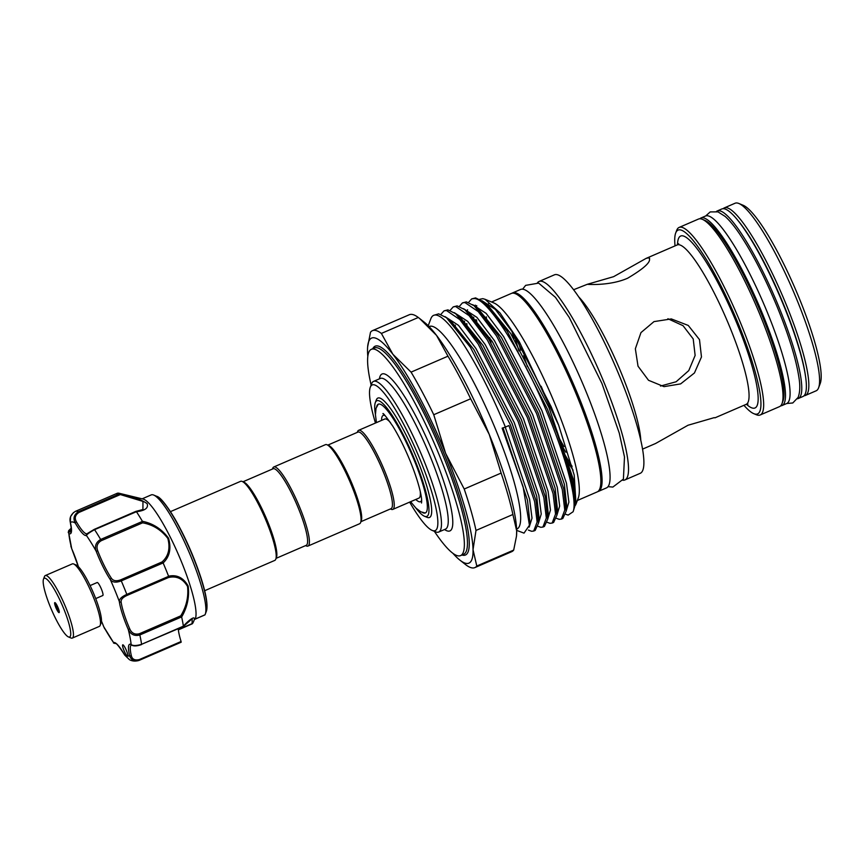 <?xml version="1.0" encoding="UTF-8"?>
<svg xmlns="http://www.w3.org/2000/svg" width="864" height="864" viewBox="0 0 864 864"><rect width="100%" height="100%" fill="white"/><g stroke="black" fill="none" stroke-linecap="round" stroke-linejoin="round"><path stroke-width="1.3" d="M716.461 211.421A102.157 18.576 66.6 0 1 717.25 210.956A102.157 18.576 66.6 0 1 778.896 307.012A102.157 18.576 66.6 0 1 798.304 398.509A102.157 18.576 66.6 0 1 797.429 398.758M717.25 210.956L721.85 208.958A102.157 18.576 66.6 0 1 783.497 305.024A102.157 18.576 66.6 0 1 802.915 396.511L798.304 398.509M699.829 218.776A102.157 18.576 66.6 0 1 700.952 217.998A102.157 18.576 66.6 0 1 762.599 314.053A102.157 18.576 66.6 0 1 782.017 405.551A102.157 18.576 66.6 0 1 780.678 405.842M700.952 217.998L705.564 216A102.157 18.576 66.6 0 1 767.21 312.066A102.157 18.576 66.6 0 1 786.618 403.553L782.017 405.551M73.624 563.954L76.194 565.034A32.011 5.821 66.6 0 1 92.059 589.82A32.011 5.821 66.6 0 1 101.444 621.302A32.011 5.821 66.6 0 1 101.153 622.782L100.17 625.396A34.052 6.188 -113.4 0 0 100.472 623.83A34.052 6.188 -113.4 0 0 90.493 590.328A34.052 6.188 -113.4 0 0 73.624 563.954A34.052 6.188 -113.4 0 0 72.338 563.879L45.284 575.564A34.052 6.188 66.6 0 1 62.132 599.162A34.052 6.188 66.6 0 1 73.429 635.515A34.052 6.188 66.6 0 1 72.306 638.086A34.052 6.188 66.6 0 1 71.021 637.999L68.44 636.919A32.011 5.821 -113.4 0 0 70.708 634.586A32.011 5.821 -113.4 0 0 58.828 597.802A32.011 5.821 -113.4 0 0 43.481 579.172A32.011 5.821 -113.4 0 0 43.2 580.651A32.011 5.821 -113.4 0 0 52.574 612.133A32.011 5.821 -113.4 0 0 68.44 636.919M43.481 579.172L44.464 576.558A34.052 6.188 66.6 0 1 45.284 575.564M59.292 612.209A5.443 0.994 66.6 0 1 59.108 612.619A5.443 0.994 66.6 0 1 56.419 608.85A5.443 0.994 66.6 0 1 54.616 603.029A5.443 0.994 66.6 0 1 54.788 602.618A5.443 0.994 66.6 0 1 57.488 606.398A5.443 0.994 66.6 0 1 59.292 612.209M72.306 638.086L99.36 626.389A34.052 6.188 -113.4 0 0 100.17 625.396M90.094 585.587L97.178 582.52A7.085 1.285 66.6 0 1 100.678 587.434A7.085 1.285 66.6 0 1 103.032 594.994A7.085 1.285 66.6 0 1 102.794 595.523L95.71 598.59M116.845 494.186L117.158 493.312A81.043 14.742 66.6 0 1 119.146 493.268A81.043 14.742 66.6 0 1 120.172 493.614C132.052 496.152 141.026 499.478 147.107 503.615C148.662 507.956 145.109 510.656 136.436 511.704A81.043 14.742 66.6 0 1 142.387 521.294C153.004 523.411 161.719 529.049 168.556 538.207C171.45 548.575 169.646 556.816 163.134 562.939A81.043 14.742 66.6 0 1 168.566 576.191C176.872 574.42 183.416 577.703 188.179 586.04C189.518 596.851 187.348 607.176 181.645 617.015L180.76 615.848C186.408 606.582 188.665 596.786 187.531 586.451C182.876 578.642 176.526 575.672 168.48 577.519L127.073 595.415C122.839 597.326 120.852 599.519 121.122 601.981A1.361 1.123 172.2 0 1 119.318 601.517C119.275 598.99 121.781 596.614 126.824 594.4L127.073 595.415M163.134 562.939L121.273 580.878A81.043 14.742 66.6 0 1 126.824 594.4L168.61 576.342L168.48 577.519M127.235 652.741A6.134 1.112 -113.4 0 0 122.753 644.836A6.134 1.112 -113.4 0 0 123.131 648.173A6.134 1.112 -113.4 0 0 127.494 656.1A6.134 1.112 -113.4 0 0 127.613 656.089A6.134 1.112 -113.4 0 0 127.235 652.741M121.122 601.981A33.372 6.07 -113.4 0 0 124.06 613.883A33.372 6.07 -113.4 0 0 129.719 628.819C131.641 633.215 134.86 634.856 139.352 633.744L139.817 634.975C134.503 636.358 130.658 634.522 128.261 629.446A34.733 6.318 66.6 0 1 122.375 613.915A34.733 6.318 66.6 0 1 119.318 601.517A72.878 13.252 -113.4 0 0 110.387 579.733A1.361 0.95 -33.7 0 1 111.391 578.254C113.216 580.91 116.316 581.44 120.69 579.83L162.086 561.935C168.512 556.124 170.435 548.284 167.832 538.423C161.201 529.805 152.788 524.61 142.603 522.828L142.387 521.294M119.146 493.268L143.132 499.068A66.064 12.01 66.6 0 1 189.767 584.431A66.064 12.01 66.6 0 1 195.145 619.088L204.995 614.812A66.064 12.01 -113.4 0 0 205.243 614.261A66.064 12.01 -113.4 0 0 199.606 580.176A66.064 12.01 -113.4 0 0 153.727 495.072A66.064 12.01 -113.4 0 0 151.232 494.899L142.15 498.83M181.645 617.015A81.043 14.742 66.6 0 1 183.384 626.162C189.54 619.175 198.094 613.213 192.737 623.246L192.694 623.344A1.361 1.274 -154.6 0 1 192.078 623.873L192.197 618.743L183.276 626.519M170.478 511.628L240.581 481.334A43.081 7.83 66.6 0 1 241.402 481.216A43.081 7.83 66.6 0 1 242.201 481.442A43.081 7.83 66.6 0 1 264.859 517.763A43.081 7.83 66.6 0 1 275.8 559.159A43.081 7.83 66.6 0 1 274.763 560.412L204.649 590.717M305.532 545.627L306.331 545.962A43.081 7.83 -113.4 0 0 307.13 546.178A43.081 7.83 -113.4 0 0 307.951 546.07L359.597 523.746A43.081 7.83 -113.4 0 0 360.634 522.493L361.292 520.754A41.72 7.582 -113.4 0 0 350.698 480.665A41.72 7.582 -113.4 0 0 328.763 445.489L327.046 444.776A43.081 7.83 -113.4 0 0 326.246 444.55A43.081 7.83 -113.4 0 0 325.415 444.668L273.78 466.981A43.081 7.83 -113.4 0 0 272.743 468.234L272.441 469.044M360.634 522.493A43.081 7.83 -113.4 0 0 349.693 481.097A43.081 7.83 -113.4 0 0 327.046 444.776M307.951 546.07A43.081 7.83 -113.4 0 0 298.922 505.451A43.081 7.83 -113.4 0 0 274.601 466.873A43.081 7.83 -113.4 0 0 273.78 466.981M276.102 558.349L306.191 545.346A41.72 7.582 -113.4 0 0 297.443 506.012A41.72 7.582 -113.4 0 0 273.888 468.655A41.72 7.582 -113.4 0 0 273.089 468.763L243 481.766M242.201 481.442L243.918 482.155A41.72 7.582 66.6 0 1 265.864 517.331A41.72 7.582 66.6 0 1 276.448 557.42L275.8 559.159M327.834 445.1L357.923 432.097A41.72 7.582 66.6 0 1 358.722 431.989A41.72 7.582 66.6 0 1 382.277 469.346A41.72 7.582 66.6 0 1 391.025 508.68L360.936 521.683M357.275 432.378L357.577 431.579A43.081 7.83 66.6 0 1 358.614 430.315A43.081 7.83 66.6 0 1 359.435 430.207A43.081 7.83 66.6 0 1 383.756 468.785A43.081 7.83 66.6 0 1 392.796 509.404A43.081 7.83 66.6 0 1 391.964 509.512A43.081 7.83 66.6 0 1 391.165 509.296L390.377 508.961M358.614 430.315L384.739 419.029A43.081 7.83 66.6 0 1 385.571 418.91A43.081 7.83 66.6 0 1 390.474 422.593M421.632 500.256A46.991 8.543 66.6 0 1 420.476 501.703A46.991 8.543 66.6 0 1 419.569 501.822A46.991 8.543 66.6 0 1 415.789 499.468M381.607 420.379A46.991 8.543 66.6 0 1 383.184 415.433A46.991 8.543 66.6 0 1 384.091 415.314A46.991 8.543 66.6 0 1 385.042 415.584M378.583 404.082A59.249 10.778 -113.4 0 0 378.076 404.514L376.034 408.326L375.43 414.677L376.434 422.615M383.605 415.249A47.758 8.683 66.6 0 1 383.983 414.547M375.419 414.418A62.996 11.459 66.6 0 1 375.322 402.581A62.996 11.459 66.6 0 1 378.043 400.572A62.996 11.459 66.6 0 1 414.85 459.972A62.996 11.459 66.6 0 1 425.617 516.553A62.996 11.459 66.6 0 1 424.451 516.24A62.996 11.459 66.6 0 1 415.886 508.054M424.451 516.24L427.021 517.309A65.038 11.826 -113.4 0 0 428.231 517.644A65.038 11.826 -113.4 0 0 417.118 459.227A65.038 11.826 -113.4 0 0 379.123 397.904A65.038 11.826 -113.4 0 0 376.304 399.967L375.322 402.581M424.699 512.892A59.249 10.778 -113.4 0 0 424.915 512.914A59.249 10.778 -113.4 0 0 425.574 512.838M376.672 406.631A59.249 10.778 66.6 0 1 378.324 404.179A59.249 10.778 66.6 0 1 379.458 404.028A59.249 10.778 66.6 0 1 412.916 457.088A59.249 10.778 66.6 0 1 425.336 512.957A59.249 10.778 66.6 0 1 424.202 513.108A59.249 10.778 66.6 0 1 422.42 512.482M565.877 452.228A92.794 16.87 66.6 0 1 561.503 444.949M520.722 350.136A92.794 16.87 66.6 0 1 518.368 341.528M523.757 355.525A92.794 16.87 -113.4 0 0 527.407 366.563M558.446 436.817A92.794 16.87 -113.4 0 0 564.008 446.591M491.022 342.792A108.119 19.656 66.6 0 1 489.769 337.694M486.497 318.892A108.119 19.656 66.6 0 1 486.346 316.861M487.458 305.446A108.119 19.656 66.6 0 1 488.765 303.469M573.07 470.167A108.119 19.656 66.6 0 1 566.946 460.685M513.907 338.612A108.119 19.656 66.6 0 1 511.985 331.301M491.562 302L511.391 293.425A108.119 19.656 66.6 0 1 513.475 293.155A108.119 19.656 66.6 0 1 574.517 389.977A108.119 19.656 66.6 0 1 597.186 491.918L577.346 500.494M575.424 505.3L576.018 504.036L574.214 475.103L558.652 425.153L519.437 342.004L500.018 312.941L485.05 299.29L482.803 298.663L479.693 299.279M476.453 305.618L476.194 307.487M476.55 320.198L476.798 322.272M565.672 514.253L568.134 515.106L573.124 511.726L573.534 510.386C576.817 497.394 565.164 454.745 545.843 409.601C521.456 351.551 487.361 298.102 474.098 298.544L471.668 298.912L475.589 297.907L483.322 301.73L507.254 331.322L547.322 408.964L557.28 433.793A118.843 21.611 66.6 0 1 573.534 510.386M485.05 299.29L493.96 302.994A108.119 19.656 66.6 0 1 550.822 394.178A108.119 19.656 66.6 0 1 578.264 498.064L576.018 504.036M459.367 306.385L462.456 302.897L464.875 302.53L478.267 311.623L496.541 335.945L536.62 413.586L562.302 489.661L564.775 510.084L561.362 519.091L559.224 519.329L556.427 518.324M468.58 302.4L471.668 298.912M428.209 325.728L430.823 318.794A118.843 21.611 66.6 0 1 433.674 315.328A118.843 21.611 66.6 0 1 435.964 315.025A118.843 21.611 66.6 0 1 505.397 427.075L502.135 428.155L523.12 486.799L529.438 525.258L524.016 533.131L516.661 530.377M505.397 427.075L508.95 425.542L534.632 501.617L537.116 522.04L533.693 531.047L535.183 530.41L538.499 523.13L536.123 500.98L510.44 424.904L470.362 347.263L446.44 317.671L438.696 313.848L433.674 315.328M533.693 531.047L531.565 531.284L528.401 530.075M440.921 314.356L444.01 310.867L446.44 310.5L459.832 319.594L478.105 343.926L518.173 421.556L543.856 497.632L546.329 518.054L542.916 527.062L540.778 527.299L537.991 526.295M542.916 527.062L544.406 526.424L547.722 519.145L545.346 496.994L519.664 420.919L479.585 343.278L455.652 313.686L447.919 309.863L444.01 310.867M450.144 310.37L453.233 306.882L455.652 306.515L469.055 315.608L487.318 339.93L527.396 417.571L553.079 493.646L555.552 514.069L552.139 523.076L550.001 523.314L547.204 522.31M552.139 523.076L553.619 522.439L556.934 515.16L554.569 493.009L528.876 416.934L488.808 339.293L464.875 309.701L457.142 305.878L453.233 306.882M561.362 519.091L562.842 518.454L566.158 511.175L563.782 489.024L538.099 412.949L498.031 335.308L474.098 305.716L466.366 301.892L462.456 302.897M429.073 326.603L429.365 326.473A110.333 20.066 66.6 0 1 431.492 326.182A110.333 20.066 66.6 0 1 493.776 424.991A110.333 20.066 66.6 0 1 516.91 529.027L516.607 529.157M433.75 414.731L470.653 398.779L489.262 434.473A122.591 22.291 -113.4 0 0 436.514 335.372A122.591 22.291 -113.4 0 0 424.397 322.294L419.558 318.46L436.514 335.372L447.973 356.184L411.07 372.136A129.06 23.468 66.6 0 1 433.75 414.731L445.619 453.33A122.591 22.291 -113.4 0 0 392.861 354.24A122.591 22.291 -113.4 0 0 367.643 346.831A122.591 22.291 -113.4 0 0 367.524 351.497A122.591 22.291 -113.4 0 0 367.816 356.465M419.558 318.46L418.295 317.477A129.06 23.468 -113.4 0 0 411.826 314.388A129.06 23.468 -113.4 0 0 409.342 314.723L372.438 330.664A129.06 23.468 66.6 0 1 381.391 333.428L392.861 354.24L411.07 372.136M476.788 566.028A129.06 23.468 66.6 0 1 474.844 567.616A129.06 23.468 66.6 0 1 472.37 567.94A129.06 23.468 66.6 0 1 465.89 564.851L459.788 560.034A122.591 22.291 -113.4 0 0 466.549 563.447A122.591 22.291 -113.4 0 0 473.029 549.698A122.591 22.291 -113.4 0 0 445.619 453.33L464.216 489.024A129.06 23.468 66.6 0 1 475.999 530.442L473.029 549.698L476.788 566.028L513.691 550.076A129.06 23.468 -113.4 0 1 511.747 551.664L474.844 567.616M371.131 385.02A112.374 20.434 66.6 0 1 371.39 349.304A112.374 20.434 66.6 0 1 373.54 349.013A112.374 20.434 66.6 0 1 436.99 449.658A112.374 20.434 66.6 0 1 460.555 555.617A112.374 20.434 66.6 0 1 458.395 555.898A112.374 20.434 66.6 0 1 434.354 531.317M370.289 387.256L371.606 383.767A82.069 14.926 66.6 0 1 373.572 381.37A82.069 14.926 66.6 0 1 375.149 381.164A82.069 14.926 66.6 0 1 421.481 454.658A82.069 14.926 66.6 0 1 438.696 532.04A82.069 14.926 66.6 0 1 437.119 532.256A82.069 14.926 66.6 0 1 435.596 531.835L432.162 530.41A79.348 14.429 -113.4 0 0 433.631 530.809A79.348 14.429 -113.4 0 0 420.077 459.54A79.348 14.429 -113.4 0 0 373.723 384.739A79.348 14.429 -113.4 0 0 370.289 387.256A79.348 14.429 -113.4 0 0 375.462 423.036M409.644 502.124A79.348 14.429 -113.4 0 0 432.162 530.41M597.769 491.605A108.119 19.656 -113.4 0 0 598.417 491.389A108.119 19.656 -113.4 0 0 577.865 394.556A108.119 19.656 -113.4 0 0 512.622 292.896A108.119 19.656 -113.4 0 0 512.039 293.22M514.264 334.854A108.119 19.656 -113.4 0 0 518.94 350.849M598.417 491.389L606.409 487.933A108.119 19.656 -113.4 0 0 585.857 391.1A108.119 19.656 -113.4 0 0 520.614 289.44L512.622 292.896M537.473 282.755A108.119 19.656 66.6 0 1 539.06 281.47A108.119 19.656 66.6 0 1 541.134 281.2A108.119 19.656 66.6 0 1 602.176 378.022A108.119 19.656 66.6 0 1 624.845 479.963A108.119 19.656 66.6 0 1 622.825 480.254M539.06 281.47L554.429 274.828A108.119 19.656 66.6 0 1 556.502 274.558A108.119 19.656 66.6 0 1 617.544 371.38A108.119 19.656 66.6 0 1 640.213 473.321L624.845 479.963M587.282 284.31L613.613 276.674L646.024 258.433L648.756 257.742C652.093 261.047 645.062 267.862 627.685 278.197C611.172 285.466 590.706 284.612 587.282 284.31L573.62 289.721M642.524 449.14L655.592 443.491L688.003 425.25L714.323 417.614M648.756 257.742L649.609 258.314M667.883 318.73L683.035 325.674L693.209 338.936L695.131 355.439L688.759 370.613L676.112 381.769L660.517 386.057M699.494 339.617L701.471 356.962L694.44 372.967L680.627 383.897L664.006 386.64L648.508 380.279L638.021 366.185L635.353 348.786L640.969 332.597L653.983 321.613L671.328 318.924L688.262 325.436L699.494 339.617M743.947 405.302A100.116 18.209 -113.4 0 0 753.754 413.651A100.116 18.209 -113.4 0 0 755.611 414.158A100.116 18.209 -113.4 0 0 738.515 324.238A100.116 18.209 -113.4 0 0 680.022 229.846A100.116 18.209 -113.4 0 0 675.691 233.021A100.116 18.209 -113.4 0 0 675.043 245.884M675.691 233.021L676.674 230.407A102.157 18.576 66.6 0 1 679.126 227.426A102.157 18.576 66.6 0 1 681.091 227.167A102.157 18.576 66.6 0 1 738.774 318.654A102.157 18.576 66.6 0 1 760.19 414.979A102.157 18.576 66.6 0 1 758.225 415.238A102.157 18.576 66.6 0 1 756.335 414.731L753.754 413.651M760.19 414.979L779.555 406.609A102.157 18.576 -113.4 0 0 782.006 403.628A102.157 18.576 -113.4 0 0 756.076 305.467A102.157 18.576 -113.4 0 0 702.346 219.316A102.157 18.576 -113.4 0 0 700.456 218.797A102.157 18.576 -113.4 0 0 698.49 219.056L679.126 227.426M723.19 208.678A102.157 18.576 66.6 0 1 724.313 207.9A102.157 18.576 66.6 0 1 726.278 207.641A102.157 18.576 66.6 0 1 783.95 299.128A102.157 18.576 66.6 0 1 805.378 395.453A102.157 18.576 66.6 0 1 804.038 395.744M805.378 395.453L816.134 390.809A102.157 18.576 -113.4 0 0 818.586 387.828A102.157 18.576 -113.4 0 0 792.655 289.656A102.157 18.576 -113.4 0 0 738.925 203.504A102.157 18.576 -113.4 0 0 737.035 202.986A102.157 18.576 -113.4 0 0 735.07 203.245L724.313 207.9M738.925 203.504L743.224 205.297A98.755 17.96 66.6 0 1 795.161 288.576A98.755 17.96 66.6 0 1 820.228 383.465L818.586 387.828M805.432 375.786A100.116 18.209 -113.4 0 0 738.677 221.324M702.346 219.316L704.927 220.385A100.116 18.209 66.6 0 1 757.577 304.819A100.116 18.209 66.6 0 1 782.989 401.015L782.006 403.628M565.045 454.961A108.119 19.656 -113.4 0 0 572.098 466.344M541.166 386.273A108.119 19.656 -113.4 0 0 558.187 423.943M452.887 553.306A122.591 22.291 -113.4 0 0 459.788 560.034M372.438 330.664A129.06 23.468 66.6 0 0 370.505 332.251L367.643 346.831M464.216 489.024L501.12 473.072A129.06 23.468 -113.4 0 1 512.903 514.49L475.999 530.442M512.903 514.49L516.672 530.831L516.499 536.101L513.691 550.076M470.653 398.779A129.06 23.468 -113.4 0 0 447.973 356.184M516.521 535.788A122.591 22.291 -113.4 0 0 516.542 535.507A122.591 22.291 -113.4 0 0 516.672 530.831A122.591 22.291 -113.4 0 0 489.262 434.473L501.12 473.072M418.295 317.477L381.391 333.428M557.28 433.793L571.633 476.582L575.716 503.312L573.113 511.726M421.654 501.725A47.758 8.683 66.6 0 1 420.898 501.52M420.25 491.497A43.081 7.83 66.6 0 1 418.921 498.107L392.796 509.404M181.084 641.52L181.159 642.222L139.352 660.29C134.125 661.522 130.864 659.912 129.578 655.474A1.361 0.94 -13.1 0 0 131.35 655.754C132.224 659.329 134.87 660.604 139.288 659.588L181.084 641.52A33.372 6.07 66.6 0 1 178.33 629.586L192.132 623.614A1.361 0.95 -152.3 0 0 192.737 623.246M124.837 655.214A1.361 0.734 -30.1 0 1 124.74 655.106C114.318 638.863 115.333 644.382 115.29 643.302L115.906 643.54M101.455 621.076A34.733 6.318 66.6 0 1 103.777 626.8L113.562 642.578A34.733 6.318 66.6 0 1 124.686 654.944L129.416 659.653L124.74 655.106A1.361 0.734 -30.1 0 1 124.686 654.944A72.878 13.252 -113.4 0 0 127.494 656.1A72.878 13.252 -113.4 0 0 129.578 655.474A34.733 6.318 66.6 0 1 131.123 644.479C132.829 645.926 136.318 645.872 141.588 644.306L183.384 626.162M104.684 628.765L103.745 626.702M139.288 659.588L138.877 660.485C135.227 661.468 132.073 661.187 129.416 659.653M120.69 579.83L121.273 580.878C116.122 582.844 112.493 582.466 110.387 579.733A34.733 6.318 66.6 0 1 96.185 551.243C94.435 546.21 95.926 542.29 100.645 539.471L142.441 521.413M136.436 511.704L94.576 529.675C89.748 532.31 87.026 534.244 86.411 535.464A1.361 1.339 -114.2 0 1 87.08 533.693L94.576 529.675A81.043 14.742 66.6 0 1 100.645 539.471L101.207 540.724C97.243 543.143 96.088 546.534 97.751 550.876A33.372 6.07 -113.4 0 0 111.391 578.254M75.125 511.488L117.158 493.312L75.373 511.369C70.816 514.372 69.152 518.108 70.394 522.569A1.361 0.94 166.9 0 1 70.297 522.342L70.297 522.342A1.361 0.94 166.9 0 1 70.286 522.115M97.751 550.876L96.185 551.243A72.878 13.252 -113.4 0 0 86.411 535.464A34.733 6.318 66.6 0 1 75.287 523.098C72.868 518.497 73.904 514.706 78.408 511.704L120.172 493.614M142.927 509.555L142.949 501.401L120.344 494.564L78.937 512.46C75.157 515.02 74.315 518.13 76.41 521.802A1.361 0.734 -30.1 0 0 75.287 523.098A72.878 13.252 -113.4 0 0 70.394 522.569A34.733 6.318 66.6 0 1 68.85 533.574L71.69 548.608A34.733 6.318 66.6 0 1 78.376 566.665M71.312 528.282L69.595 531.792A33.372 6.07 -113.4 0 0 70.999 531.965L70.988 531.986C70.492 530.831 72.576 535.421 70.297 522.342L70.621 516.542L73.526 512.482M181.159 642.222L138.899 660.474M178.362 629.867L192.078 623.873M204.919 614.909L195.102 619.175M70.837 546.124L71.69 548.608A72.878 13.252 -113.4 0 1 68.85 533.574A1.361 1.307 -64.1 0 1 69.595 531.792M76.41 521.802A33.372 6.07 -113.4 0 0 87.08 533.693A1.361 1.339 -114.2 0 1 87.102 533.682L94.252 529.373L135.767 511.423M94.327 529.384L136.372 511.618M120.344 494.564L120.204 493.636M162.086 561.935L163.058 562.81M129.719 628.819L128.261 629.446A72.878 13.252 -113.4 0 1 131.123 644.479A1.361 1.307 115.9 0 0 131.76 645.17L131.76 645.17C133.877 646.326 137.149 646.121 141.556 644.576L141.404 644.49M183.384 626.249L182.801 626.594M115.344 643.291L115.29 643.302A1.361 1.339 -114.2 0 1 113.562 642.578A72.878 13.252 -113.4 0 1 103.777 626.8L101.455 621.13M57.132 605.675A3.748 0.68 -113.4 0 0 55.652 604.336A3.748 0.68 -113.4 0 0 57.164 608.882A3.748 0.68 -113.4 0 0 58.871 610.643A3.748 0.68 -113.4 0 0 58.493 608.818M139.352 633.744L180.76 615.848M156.665 496.292C160.11 497.005 166.136 504.436 174.722 518.551C185.274 536.987 194.044 556.816 201.031 578.005C206.312 594.572 208.094 605.664 206.356 611.291A63.742 11.588 -113.4 0 0 200.923 578.405A63.742 11.588 -113.4 0 0 156.665 496.292L153.727 495.072M161.989 500.569A62.78 11.416 66.6 0 1 200.956 577.886M460.555 555.617L463.622 554.288A112.374 20.434 -113.4 0 0 440.068 448.33A112.374 20.434 -113.4 0 0 376.618 347.684A112.374 20.434 -113.4 0 0 374.458 347.976L371.39 349.304M372.762 348.71A113.735 20.682 66.6 0 1 377.33 345.902A113.735 20.682 66.6 0 1 443.783 453.136A113.735 20.682 66.6 0 1 463.212 555.293A113.735 20.682 66.6 0 1 461.927 555.023M445.532 529.081L445.457 529.124A82.069 14.926 -113.4 0 0 428.252 451.742A82.069 14.926 -113.4 0 0 381.91 378.238A82.069 14.926 -113.4 0 0 380.333 378.454L380.43 378.41M379.426 378.842A85.471 15.541 66.6 0 1 383.702 373.777A85.471 15.541 66.6 0 1 433.642 454.367A85.471 15.541 66.6 0 1 448.232 531.133A85.471 15.541 66.6 0 1 444.539 529.513M578.804 296.978A86.832 15.79 66.6 0 1 617.965 365.159A86.832 15.79 66.6 0 1 640.796 440.392M747.932 404.114L746.118 404.374A86.832 15.79 -113.4 0 0 727.909 322.499A86.832 15.79 -113.4 0 0 678.888 244.728A86.832 15.79 -113.4 0 0 677.214 244.944L678.672 243.756M677.516 244.804A93.647 17.032 66.6 0 1 682.463 235.796A93.647 17.032 66.6 0 1 737.176 324.097A93.647 17.032 66.6 0 1 753.17 408.208A93.647 17.032 66.6 0 1 746.42 404.255M503.042 427.864L527.483 500.17L529.772 521.348L529.438 525.258M448.805 319.691L450.976 321.257L473.818 349.466L512.125 423.565L536.706 496.184L538.996 517.363L538.499 523.13M458.028 315.706L460.199 317.272L483.041 345.481L521.348 419.58L545.918 492.199L548.219 513.378L547.722 519.145M455.317 326.527L455.252 325.123M464.875 309.701L469.422 313.286L467.273 311.742L469.422 313.286L492.264 341.496L530.572 415.595L555.142 488.214L557.431 509.393L556.934 515.16M464.53 322.542L464.476 321.138M476.464 307.735L478.645 309.301L501.476 337.511L539.795 411.61L564.365 484.229L566.654 505.408L566.158 511.175M473.753 318.557L473.688 317.153M474.779 306.266L475.232 305.122M485.687 303.75L487.858 305.316L510.7 333.526L549.018 407.624L573.588 480.244L575.716 503.312M505.246 427.129L529.61 499.252L532.008 518.141L529.211 527.083M445.079 316.645L458.471 325.339L475.945 348.548L514.264 422.647L538.834 495.266L541.231 514.058L538.499 523.044M454.302 312.66L467.694 321.354L485.168 344.563L523.476 418.662L548.057 491.281L550.454 510.073L547.722 519.059M463.525 308.675L476.917 317.369L494.392 340.578L532.699 414.677L557.28 487.285L559.667 506.088L556.945 515.074M466.97 325.48L466.798 323.59M467.1 311.591L467.554 309.755M472.738 304.69L486.14 313.384L503.615 336.593L541.922 410.692L566.492 483.3L568.89 502.103L566.168 511.088M476.183 321.494L476.021 319.604M476.323 307.606L476.777 305.77M481.961 300.704L495.364 309.398L512.827 332.608L551.146 406.706L558.652 425.153M131.76 645.17L131.393 645.03A33.372 6.07 -113.4 0 0 131.35 655.754M181.613 616.918L139.817 634.975A81.043 14.742 66.6 0 1 141.588 644.306L183.157 626.594M75.373 511.369A81.043 14.742 66.6 0 1 78.408 511.704L78.937 512.46M142.603 522.828L101.207 540.724M705.683 215.957L710.219 211.918L717.984 211.864L725.155 216.443C729.594 220.428 734.465 226.336 739.757 234.176C752.63 253.519 765.169 277.906 777.373 307.336C788.875 335.621 796.057 358.992 798.919 377.449C800.291 385.744 800.021 392.386 798.131 397.375L792.785 402.97L786.737 403.51M55.62 603.191L56.614 607.77L59.26 611.626M206.356 611.291L205.243 614.261M383.184 415.433L384.372 414.914M382.957 413.77L382.946 413.759C382.774 412.42 386.046 416.534 392.753 426.114C398.736 435.802 404.514 447.379 410.098 460.868C418.673 481.961 421.686 496.012 421.643 500.418L421.524 503.021M373.572 381.37L380.333 378.454M646.024 258.433L677.214 244.944M522.644 289.159L525.636 285.368L538.661 283.111L555.476 297.367L569.246 317.466L601.981 383.584L619.272 433.134L624.488 456.97L623.408 479.066L612.868 487.069L607.997 486.659M714.928 417.852L746.118 404.374M438.696 532.04L445.457 529.124M516.542 535.507L516.499 536.101M448.826 319.712L446.44 317.671M458.05 315.727L455.652 313.686M476.496 307.757L474.098 305.716M485.719 303.772L483.322 301.73M410.605 501.703L415.93 508.097L420.746 511.78L424.915 512.914M420.476 501.703L421.664 501.196M71.291 528.077L68.699 530.615L68.245 532.537M143.078 509.49L135.853 511.402M192.002 623.97L192.683 623.365M113.486 643L116.035 643.626M71.69 548.608L78.332 566.622"/></g></svg>
